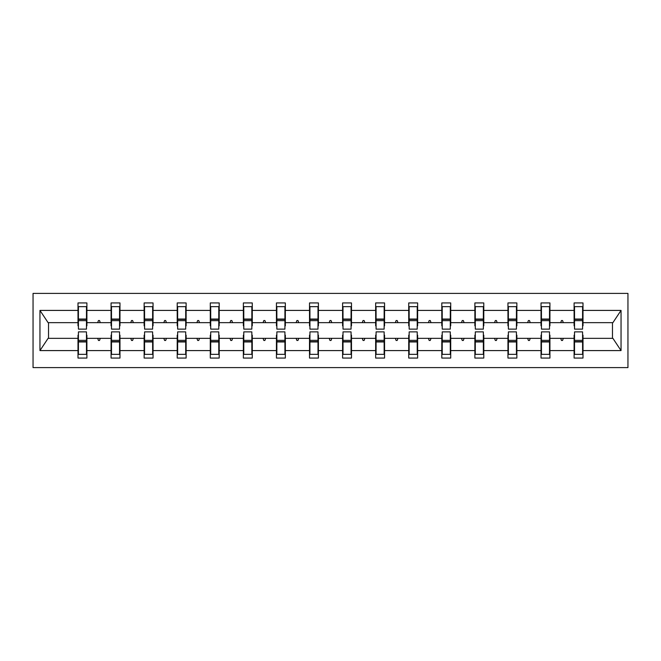 <?xml version="1.0" encoding="UTF-8"?>
<svg xmlns="http://www.w3.org/2000/svg" width="661" height="661" viewBox="0 0 661 661"><rect width="100%" height="100%" fill="white"/><g stroke="black" fill="none" stroke-linecap="round" stroke-linejoin="round"><path stroke-width="0.99" d="M33.05 367.599L627.95 367.599L627.95 293.401L33.05 293.401L33.05 367.599M574.525 335.168L574.103 335.168L574.103 338.341L549.927 338.341L549.927 335.168L549.506 335.168M582.581 325.832L583.002 325.832L583.002 322.659L612.904 322.659L621.043 310.414L621.043 350.586L583.002 350.586L583.002 358.064L574.103 358.064L574.103 338.341M583.002 322.659L583.002 302.936L574.103 302.936L574.103 310.414L549.927 310.414L549.927 325.832L549.506 325.832M574.525 325.832L574.103 325.832L574.103 310.414M541.45 335.168L541.029 335.168L541.029 338.341L516.861 338.341L516.861 335.168L516.431 335.168M574.103 350.586L549.927 350.586L549.927 358.064L541.029 358.064L541.029 338.341M549.927 310.414L549.927 302.936L541.029 302.936L541.029 310.414L516.861 310.414L516.861 325.832L516.431 325.832M541.45 325.832L541.029 325.832L541.029 310.414M508.375 335.168L507.954 335.168L507.954 338.341L483.786 338.341L483.786 335.168L483.356 335.168M541.029 350.586L516.861 350.586L516.861 358.064L507.954 358.064L507.954 338.341M516.861 310.414L516.861 302.936L507.954 302.936L507.954 310.414L483.786 310.414L483.786 325.832L483.356 325.832M508.375 325.832L507.954 325.832L507.954 310.414M475.3 335.168L474.879 335.168L474.879 338.341L450.711 338.341L450.711 335.168L450.29 335.168M507.954 350.586L483.786 350.586L483.786 358.064L474.879 358.064L474.879 338.341M483.786 310.414L483.786 302.936L474.879 302.936L474.879 310.414L450.711 310.414L450.711 325.832L450.29 325.832M475.3 325.832L474.879 325.832L474.879 310.414M442.226 335.168L441.804 335.168L441.804 338.341L417.636 338.341L417.636 335.168L417.215 335.168M474.879 350.586L450.711 350.586L450.711 358.064L441.804 358.064L441.804 338.341M450.711 310.414L450.711 302.936L441.804 302.936L441.804 310.414L417.636 310.414L417.636 325.832L417.215 325.832M442.226 325.832L441.804 325.832L441.804 310.414M409.159 335.168L408.729 335.168L408.729 338.341L384.562 338.341L384.562 335.168L384.14 335.168M441.804 350.586L417.636 350.586L417.636 358.064L408.729 358.064L408.729 338.341M417.636 310.414L417.636 302.936L408.729 302.936L408.729 310.414L384.562 310.414L384.562 325.832L384.14 325.832M409.159 325.832L408.729 325.832L408.729 310.414M376.084 335.168L375.655 335.168L375.655 338.341L351.487 338.341L351.487 335.168L351.065 335.168M408.729 350.586L384.562 350.586L384.562 358.064L375.655 358.064L375.655 338.341M384.562 310.414L384.562 302.936L375.655 302.936L375.655 310.414L351.487 310.414L351.487 325.832L351.065 325.832M376.084 325.832L375.655 325.832L375.655 310.414M343.009 335.168L342.588 335.168L342.588 338.341L318.412 338.341L318.412 335.168L317.991 335.168M375.655 350.586L351.487 350.586L351.487 358.064L342.588 358.064L342.588 338.341M351.487 310.414L351.487 302.936L342.588 302.936L342.588 310.414L318.412 310.414L318.412 325.832L317.991 325.832M343.009 325.832L342.588 325.832L342.588 310.414M309.935 335.168L309.513 335.168L309.513 338.341L285.345 338.341L285.345 335.168L284.916 335.168M342.588 350.586L318.412 350.586L318.412 358.064L309.513 358.064L309.513 338.341M318.412 310.414L318.412 302.936L309.513 302.936L309.513 310.414L285.345 310.414L285.345 325.832L284.916 325.832M309.935 325.832L309.513 325.832L309.513 310.414M276.86 335.168L276.438 335.168L276.438 338.341L252.271 338.341L252.271 335.168L251.841 335.168M309.513 350.586L285.345 350.586L285.345 358.064L276.438 358.064L276.438 338.341M285.345 310.414L285.345 302.936L276.438 302.936L276.438 310.414L252.271 310.414L252.271 325.832L251.841 325.832M276.86 325.832L276.438 325.832L276.438 310.414M243.785 335.168L243.364 335.168L243.364 338.341L219.196 338.341L219.196 335.168L218.774 335.168M276.438 350.586L252.271 350.586L252.271 358.064L243.364 358.064L243.364 338.341M252.271 310.414L252.271 302.936L243.364 302.936L243.364 310.414L219.196 310.414L219.196 325.832L218.774 325.832M243.785 325.832L243.364 325.832L243.364 310.414M210.71 335.168L210.289 335.168L210.289 338.341L186.121 338.341L186.121 335.168L185.7 335.168M243.364 350.586L219.196 350.586L219.196 358.064L210.289 358.064L210.289 338.341M219.196 310.414L219.196 302.936L210.289 302.936L210.289 310.414L186.121 310.414L186.121 325.832L185.7 325.832M210.71 325.832L210.289 325.832L210.289 310.414M177.644 335.168L177.214 335.168L177.214 338.341L153.046 338.341L153.046 335.168L152.625 335.168M210.289 350.586L186.121 350.586L186.121 358.064L177.214 358.064L177.214 338.341M186.121 310.414L186.121 302.936L177.214 302.936L177.214 310.414L153.046 310.414L153.046 325.832L152.625 325.832M177.644 325.832L177.214 325.832L177.214 310.414M144.569 335.168L144.139 335.168L144.139 338.341L119.971 338.341L119.971 335.168L119.55 335.168M177.214 350.586L153.046 350.586L153.046 358.064L144.139 358.064L144.139 338.341M153.046 310.414L153.046 302.936L144.139 302.936L144.139 310.414L119.971 310.414L119.971 325.832L119.55 325.832M144.569 325.832L144.139 325.832L144.139 310.414M111.494 335.168L111.073 335.168L111.073 338.341L86.897 338.341L86.897 358.064L77.998 358.064L77.998 338.341L48.096 338.341L39.957 350.586L39.957 310.414L48.096 322.659L77.998 322.659L77.998 310.414L39.957 310.414M144.139 350.586L119.971 350.586L119.971 358.064L111.073 358.064L111.073 338.341M119.971 310.414L119.971 302.936L111.073 302.936L111.073 310.414L86.897 310.414L86.897 302.936L77.998 302.936L77.998 310.414M111.494 325.832L111.073 325.832L111.073 310.414M78.419 335.168L77.998 335.168L77.998 338.341M77.998 322.659L77.998 325.832L78.419 325.832M582.581 335.168L583.002 335.168L583.002 350.586M549.927 350.586L549.927 338.341M516.861 350.586L516.861 338.341M483.786 350.586L483.786 338.341M450.711 350.586L450.711 338.341M417.636 350.586L417.636 338.341M384.562 350.586L384.562 338.341M351.487 350.586L351.487 338.341M318.412 350.586L318.412 338.341M285.345 350.586L285.345 338.341M252.271 350.586L252.271 338.341M219.196 350.586L219.196 338.341M186.121 350.586L186.121 338.341M153.046 350.586L153.046 338.341M119.971 350.586L119.971 338.341M621.043 310.414L583.002 310.414M111.073 350.586L86.897 350.586M77.998 350.586L39.957 350.586M560.71 322.659L563.312 322.659L562.544 320.535L561.486 320.535L560.71 322.659L549.927 322.659M574.103 322.659L563.312 322.659M560.71 338.341L561.486 340.465L562.544 340.465L563.312 338.341M527.643 322.659L530.246 322.659L529.469 320.535L528.412 320.535L527.643 322.659L516.861 322.659M541.029 322.659L530.246 322.659M527.643 338.341L528.412 340.465L529.469 340.465L530.246 338.341M494.568 322.659L497.171 322.659L496.394 320.535L495.337 320.535L494.568 322.659L483.786 322.659M507.954 322.659L497.171 322.659M494.568 338.341L495.337 340.465L496.394 340.465L497.171 338.341M461.494 322.659L464.096 322.659L463.328 320.535L462.262 320.535L461.494 322.659L450.711 322.659M474.879 322.659L464.096 322.659M461.494 338.341L462.262 340.465L463.328 340.465L464.096 338.341M428.419 322.659L431.022 322.659L430.253 320.535L429.187 320.535L428.419 322.659L417.636 322.659M441.804 322.659L431.022 322.659M428.419 338.341L429.187 340.465L430.253 340.465L431.022 338.341M395.344 322.659L397.947 322.659L397.178 320.535L396.121 320.535L395.344 322.659L384.562 322.659M408.729 322.659L397.947 322.659M395.344 338.341L396.121 340.465L397.178 340.465L397.947 338.341M362.269 322.659L364.872 322.659L364.104 320.535L363.046 320.535L362.269 322.659L351.487 322.659M375.655 322.659L364.872 322.659M362.269 338.341L363.046 340.465L364.104 340.465L364.872 338.341M329.195 322.659L331.805 322.659L331.029 320.535L329.971 320.535L329.195 322.659L318.412 322.659M342.588 322.659L331.805 322.659M329.195 338.341L329.971 340.465L331.029 340.465L331.805 338.341M296.128 322.659L298.731 322.659L297.954 320.535L296.896 320.535L296.128 322.659L285.345 322.659M309.513 322.659L298.731 322.659M296.128 338.341L296.896 340.465L297.954 340.465L298.731 338.341M263.053 322.659L265.656 322.659L264.879 320.535L263.822 320.535L263.053 322.659L252.271 322.659M276.438 322.659L265.656 322.659M263.053 338.341L263.822 340.465L264.879 340.465L265.656 338.341M229.978 322.659L232.581 322.659L231.813 320.535L230.747 320.535L229.978 322.659L219.196 322.659M243.364 322.659L232.581 322.659M229.978 338.341L230.747 340.465L231.813 340.465L232.581 338.341M196.904 322.659L199.506 322.659L198.738 320.535L197.672 320.535L196.904 322.659L186.121 322.659M210.289 322.659L199.506 322.659M196.904 338.341L197.672 340.465L198.738 340.465L199.506 338.341M163.829 322.659L166.432 322.659L165.663 320.535L164.606 320.535L163.829 322.659L153.046 322.659M177.214 322.659L166.432 322.659M163.829 338.341L164.606 340.465L165.663 340.465L166.432 338.341M130.754 322.659L133.357 322.659L132.588 320.535L131.531 320.535L130.754 322.659L119.971 322.659M144.139 322.659L133.357 322.659M130.754 338.341L131.531 340.465L132.588 340.465L133.357 338.341M97.688 322.659L100.29 322.659L99.514 320.535L98.456 320.535L97.688 322.659L86.897 322.659L86.897 310.414M111.073 322.659L100.29 322.659M97.688 338.341L98.456 340.465L99.514 340.465L100.29 338.341M86.475 335.168L86.897 335.168L86.897 338.341M86.897 322.659L86.897 325.832L86.475 325.832M621.043 350.586L612.904 338.341L583.002 338.341M48.526 322.659L48.526 338.341M612.474 338.341L612.474 322.659M77.998 306.646L78.419 306.646L77.998 306.646M78.419 320.643L78.419 306.646L86.897 306.646L86.475 306.646L86.475 329.12L78.419 329.12L78.419 320.643L86.475 320.643M86.475 340.357L86.475 354.354L77.998 354.354L78.419 354.354L78.419 331.88L86.475 331.88L86.475 340.357L78.419 340.357M111.073 306.646L111.494 306.646L111.073 306.646M111.494 320.643L111.494 306.646L119.971 306.646L119.55 306.646L119.55 329.12L111.494 329.12L111.494 320.643L119.55 320.643M119.55 340.357L119.55 354.354L111.073 354.354L111.494 354.354L111.494 331.88L119.55 331.88L119.55 340.357L111.494 340.357M144.139 306.646L144.569 306.646L144.139 306.646M144.569 320.643L144.569 306.646L153.046 306.646L152.625 306.646L152.625 329.12L144.569 329.12L144.569 320.643L152.625 320.643M152.625 340.357L152.625 354.354L144.139 354.354L144.569 354.354L144.569 331.88L152.625 331.88L152.625 340.357L144.569 340.357M177.214 306.646L177.644 306.646L177.214 306.646M177.644 320.643L177.644 306.646L186.121 306.646L185.7 306.646L185.7 329.12L177.644 329.12L177.644 320.643L185.7 320.643M185.7 340.357L185.7 354.354L177.214 354.354L177.644 354.354L177.644 331.88L185.7 331.88L185.7 340.357L177.644 340.357M210.289 306.646L210.71 306.646L210.289 306.646M210.71 320.643L210.71 306.646L219.196 306.646L218.774 306.646L218.774 329.12L210.71 329.12L210.71 320.643L218.774 320.643M218.774 340.357L218.774 354.354L210.289 354.354L210.71 354.354L210.71 331.88L218.774 331.88L218.774 340.357L210.71 340.357M243.364 306.646L243.785 306.646L243.364 306.646M243.785 320.643L243.785 306.646L252.271 306.646L251.841 306.646L251.841 329.12L243.785 329.12L243.785 320.643L251.841 320.643M251.841 340.357L251.841 354.354L243.364 354.354L243.785 354.354L243.785 331.88L251.841 331.88L251.841 340.357L243.785 340.357M276.438 306.646L276.86 306.646L276.438 306.646M276.86 320.643L276.86 306.646L285.345 306.646L284.916 306.646L284.916 329.12L276.86 329.12L276.86 320.643L284.916 320.643M284.916 340.357L284.916 354.354L276.438 354.354L276.86 354.354L276.86 331.88L284.916 331.88L284.916 340.357L276.86 340.357M309.513 306.646L309.935 306.646L309.513 306.646M309.935 320.643L309.935 306.646L318.412 306.646L317.991 306.646L317.991 329.12L309.935 329.12L309.935 320.643L317.991 320.643M317.991 340.357L317.991 354.354L309.513 354.354L309.935 354.354L309.935 331.88L317.991 331.88L317.991 340.357L309.935 340.357M342.588 306.646L343.009 306.646L342.588 306.646M343.009 320.643L343.009 306.646L351.487 306.646L351.065 306.646L351.065 329.12L343.009 329.12L343.009 320.643L351.065 320.643M351.065 340.357L351.065 354.354L342.588 354.354L343.009 354.354L343.009 331.88L351.065 331.88L351.065 340.357L343.009 340.357M375.655 306.646L376.084 306.646L375.655 306.646M376.084 320.643L376.084 306.646L384.562 306.646L384.14 306.646L384.14 329.12L376.084 329.12L376.084 320.643L384.14 320.643M384.14 340.357L384.14 354.354L375.655 354.354L376.084 354.354L376.084 331.88L384.14 331.88L384.14 340.357L376.084 340.357M408.729 306.646L409.159 306.646L408.729 306.646M409.159 320.643L409.159 306.646L417.636 306.646L417.215 306.646L417.215 329.12L409.159 329.12L409.159 320.643L417.215 320.643M417.215 340.357L417.215 354.354L408.729 354.354L409.159 354.354L409.159 331.88L417.215 331.88L417.215 340.357L409.159 340.357M441.804 306.646L442.226 306.646L441.804 306.646M442.226 320.643L442.226 306.646L450.711 306.646L450.29 306.646L450.29 329.12L442.226 329.12L442.226 320.643L450.29 320.643M450.29 340.357L450.29 354.354L441.804 354.354L442.226 354.354L442.226 331.88L450.29 331.88L450.29 340.357L442.226 340.357M474.879 306.646L475.3 306.646L474.879 306.646M475.3 320.643L475.3 306.646L483.786 306.646L483.356 306.646L483.356 329.12L475.3 329.12L475.3 320.643L483.356 320.643M483.356 340.357L483.356 354.354L474.879 354.354L475.3 354.354L475.3 331.88L483.356 331.88L483.356 340.357L475.3 340.357M507.954 306.646L508.375 306.646L507.954 306.646M508.375 320.643L508.375 306.646L516.861 306.646L516.431 306.646L516.431 329.12L508.375 329.12L508.375 320.643L516.431 320.643M516.431 340.357L516.431 354.354L507.954 354.354L508.375 354.354L508.375 331.88L516.431 331.88L516.431 340.357L508.375 340.357M541.029 306.646L541.45 306.646L541.029 306.646M541.45 320.643L541.45 306.646L549.927 306.646L549.506 306.646L549.506 329.12L541.45 329.12L541.45 320.643L549.506 320.643M549.506 340.357L549.506 354.354L541.029 354.354L541.45 354.354L541.45 331.88L549.506 331.88L549.506 340.357L541.45 340.357M574.103 306.646L574.525 306.646L574.103 306.646M574.525 320.643L574.525 306.646L583.002 306.646L582.581 306.646L582.581 329.12L574.525 329.12L574.525 320.643L582.581 320.643M582.581 340.357L582.581 354.354L574.103 354.354L574.525 354.354L574.525 331.88L582.581 331.88L582.581 340.357L574.525 340.357M78.419 349.049L77.998 349.049M86.897 349.049L86.475 349.049M86.475 341.63L78.419 341.63M86.475 311.951L86.897 311.951M77.998 311.951L78.419 311.951M78.419 319.37L86.475 319.37M119.55 311.951L119.971 311.951M111.073 311.951L111.494 311.951M111.494 319.37L119.55 319.37M152.625 311.951L153.046 311.951M144.139 311.951L144.569 311.951M144.569 319.37L152.625 319.37M185.7 311.951L186.121 311.951M177.214 311.951L177.644 311.951M177.644 319.37L185.7 319.37M218.774 311.951L219.196 311.951M210.289 311.951L210.71 311.951M210.71 319.37L218.774 319.37M111.494 349.049L111.073 349.049M119.971 349.049L119.55 349.049M119.55 341.63L111.494 341.63M144.569 349.049L144.139 349.049M153.046 349.049L152.625 349.049M152.625 341.63L144.569 341.63M177.644 349.049L177.214 349.049M186.121 349.049L185.7 349.049M185.7 341.63L177.644 341.63M210.71 349.049L210.289 349.049M219.196 349.049L218.774 349.049M218.774 341.63L210.71 341.63M251.841 311.951L252.271 311.951M243.364 311.951L243.785 311.951M243.785 319.37L251.841 319.37M243.785 349.049L243.364 349.049M252.271 349.049L251.841 349.049M251.841 341.63L243.785 341.63M284.916 311.951L285.345 311.951M276.438 311.951L276.86 311.951M276.86 319.37L284.916 319.37M276.86 349.049L276.438 349.049M285.345 349.049L284.916 349.049M284.916 341.63L276.86 341.63M317.991 311.951L318.412 311.951M309.513 311.951L309.935 311.951M309.935 319.37L317.991 319.37M309.935 349.049L309.513 349.049M318.412 349.049L317.991 349.049M317.991 341.63L309.935 341.63M351.065 311.951L351.487 311.951M342.588 311.951L343.009 311.951M343.009 319.37L351.065 319.37M343.009 349.049L342.588 349.049M351.487 349.049L351.065 349.049M351.065 341.63L343.009 341.63M384.14 311.951L384.562 311.951M375.655 311.951L376.084 311.951M376.084 319.37L384.14 319.37M376.084 349.049L375.655 349.049M384.562 349.049L384.14 349.049M384.14 341.63L376.084 341.63M417.215 311.951L417.636 311.951M408.729 311.951L409.159 311.951M409.159 319.37L417.215 319.37M409.159 349.049L408.729 349.049M417.636 349.049L417.215 349.049M417.215 341.63L409.159 341.63M450.29 311.951L450.711 311.951M441.804 311.951L442.226 311.951M442.226 319.37L450.29 319.37M442.226 349.049L441.804 349.049M450.711 349.049L450.29 349.049M450.29 341.63L442.226 341.63M483.356 311.951L483.786 311.951M474.879 311.951L475.3 311.951M475.3 319.37L483.356 319.37M475.3 349.049L474.879 349.049M483.786 349.049L483.356 349.049M483.356 341.63L475.3 341.63M516.431 311.951L516.861 311.951M507.954 311.951L508.375 311.951M508.375 319.37L516.431 319.37M508.375 349.049L507.954 349.049M516.861 349.049L516.431 349.049M516.431 341.63L508.375 341.63M549.506 311.951L549.927 311.951M541.029 311.951L541.45 311.951M541.45 319.37L549.506 319.37M541.45 349.049L541.029 349.049M549.927 349.049L549.506 349.049M549.506 341.63L541.45 341.63M582.581 311.951L583.002 311.951M574.103 311.951L574.525 311.951M574.525 319.37L582.581 319.37M574.525 349.049L574.103 349.049M583.002 349.049L582.581 349.049M582.581 341.63L574.525 341.63M86.475 341.952L78.419 341.952M78.419 319.048L86.475 319.048M111.494 319.048L119.55 319.048M144.569 319.048L152.625 319.048M177.644 319.048L185.7 319.048M210.71 319.048L218.774 319.048M119.55 341.952L111.494 341.952M152.625 341.952L144.569 341.952M185.7 341.952L177.644 341.952M218.774 341.952L210.71 341.952M243.785 319.048L251.841 319.048M251.841 341.952L243.785 341.952M276.86 319.048L284.916 319.048M284.916 341.952L276.86 341.952M309.935 319.048L317.991 319.048M317.991 341.952L309.935 341.952M343.009 319.048L351.065 319.048M351.065 341.952L343.009 341.952M376.084 319.048L384.14 319.048M384.14 341.952L376.084 341.952M409.159 319.048L417.215 319.048M417.215 341.952L409.159 341.952M442.226 319.048L450.29 319.048M450.29 341.952L442.226 341.952M475.3 319.048L483.356 319.048M483.356 341.952L475.3 341.952M508.375 319.048L516.431 319.048M516.431 341.952L508.375 341.952M541.45 319.048L549.506 319.048M549.506 341.952L541.45 341.952M574.525 319.048L582.581 319.048M582.581 341.952L574.525 341.952"/></g></svg>
